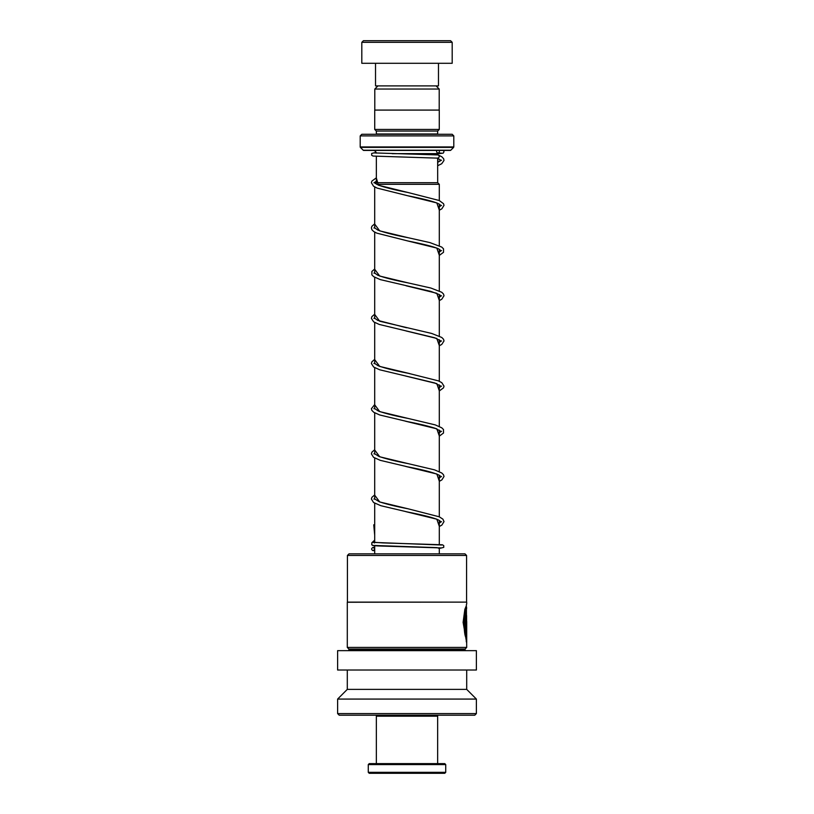 <?xml version="1.0" encoding="UTF-8"?>
<svg xmlns="http://www.w3.org/2000/svg" width="814" height="814" viewBox="0 0 814 814"><rect width="100%" height="100%" fill="white"/><g stroke="black" fill="none" stroke-linecap="round" stroke-linejoin="round"><path stroke-width="1.22" d="M377.95 85.887L374.796 89.041L439.204 89.041L436.05 85.887M439.204 110.083L439.204 89.041M374.796 110.083L374.796 89.041M376.343 156.339L376.343 182.702L437.688 182.702L437.657 158.191M437.657 154.904L437.657 153.653A3.225 3.225 0 0 1 437.749 152.9M376.312 182.702L375.427 183.588M437.688 182.702L439.306 184.32L376.638 184.32M439.306 553.846L439.306 547.751M439.306 544.515L439.306 520.441M439.306 516.819L439.306 475.264M439.306 471.632L439.306 430.077M439.306 426.455L439.306 384.9M439.306 381.267L439.306 339.713M439.306 336.08L439.306 294.536M439.306 290.903L439.306 249.349M439.306 245.716L439.306 204.161M439.306 200.539L439.306 184.32M374.694 553.846L374.694 545.756M374.694 542.511L374.694 503.225M374.694 499.196L374.694 458.038M374.694 454.009L374.694 412.861M374.694 408.832L374.694 367.674M374.694 363.644L374.694 322.486M374.694 318.467L374.694 277.309M374.694 273.28L374.694 232.122M374.694 228.103L374.694 186.945M373.117 150.427A3.225 3.225 0 0 1 376.292 153.103M376.312 134.29A1.618 1.618 0 0 0 376.343 133.974L376.343 131.064L437.657 131.064L439.275 129.446L439.275 110.083L374.725 110.083L374.725 129.446L439.275 129.446M376.343 131.064L374.725 129.446M376.343 133.974L437.657 133.974L437.657 131.064M360.205 146.937L453.795 146.937L453.795 135.907L452.187 134.29L361.813 134.29L360.205 135.907L360.205 146.937A0.641 0.641 0 0 0 360.388 147.395L363.237 150.244A0.641 0.641 0 0 0 363.695 150.427L450.305 150.427A0.641 0.641 0 0 0 450.763 150.244L453.612 147.395L360.388 147.395M453.795 135.907L360.205 135.907M363.431 40.7L450.569 40.7L452.187 42.318L361.813 42.318L363.431 40.7M438.471 63.289L438.471 85.887L375.529 85.887L375.529 63.289M452.187 42.318L452.187 63.289L361.813 63.289L361.813 42.318M373.077 550.661C374.989 549.582 374.979 548.504 373.066 547.435C371.153 548.514 371.164 549.592 373.077 550.661L373.595 550.579M371.876 544.902L371.805 542.816L373.056 542.205L374.44 542.948L373.687 542.409L441.748 545.024M437.657 165.751L441.748 163.706L443.986 160.48L443.671 158.771L441.799 156.746L438.074 154.925C439.692 156.003 439.631 157.082 437.891 158.16L437.79 158.15M436.813 150.427A1.618 1.404 -90 0 0 437.983 152.93A1.618 1.404 -90 0 0 439.163 150.427M373.066 547.435L374.694 547.212L373.066 547.435M436.691 715.211L437.657 716.178L376.343 716.178L376.343 763.613M445.726 772.333L444.759 773.3L369.241 773.3L368.274 772.333L445.726 772.333L445.726 764.59L368.274 764.59L368.274 772.333M368.274 764.59L369.241 763.613L444.759 763.613L445.726 764.59M347.425 555.453L349.033 553.846L464.967 553.846L466.575 555.453L347.425 555.453L347.425 602.126L466.575 602.126L466.575 555.453M348.911 649.053L465.089 649.053L465.089 650.02L348.911 650.02L348.911 649.053L347.293 647.435L347.293 602.248L466.575 602.126M466.381 605.647L464.865 609.32L463.105 622.323L466.605 642.49L466.605 615.577L466.249 637.596C463.553 633.007 464.163 611.314 466.442 608.394C467.643 603.907 463.502 622.008 465.761 632.753M466.381 604.568L466.707 647.435L347.293 647.435M466.707 621.367L466.707 642.49M407 670.024L476.383 670.024L476.383 650.661L337.617 650.661L337.617 670.024L407 670.024M337.617 713.593L476.383 713.593L474.776 715.211L339.224 715.211L337.617 713.593L337.617 699.073L347.293 689.387L466.707 689.387L466.707 670.024M337.617 699.073L476.383 699.073L466.707 689.387M466.28 641.778L466.28 615.577M465.445 632.753C463.197 622.008 467.317 603.907 466.127 608.394C463.858 611.314 463.247 633.007 465.934 637.596L466.249 637.596M374.694 535.236L373.748 524.796M392.165 153.653L437.657 153.653M363.237 150.244L450.763 150.244M373.087 545.431L437.026 547.629L439.306 548.453M374.694 540.333L373.056 542.205L382.804 542.897L442.378 544.78L443.742 545.594L443.742 547.374L439.306 548.463M441.503 160.195L437.657 162.352M376.343 177.971L378.459 185.226L407.946 192.491C394.912 189.988 385.022 187.515 378.276 185.073L374.623 182.814L376.343 181.441M441.483 205.393L439.306 206.797M374.694 224.074L379.711 230.871L407.936 237.668C394.403 235.083 384.33 232.529 377.716 230.016L374.694 227.859M441.483 250.57L439.306 251.974M374.694 269.261L379.711 276.058L407.926 282.855C394.403 280.26 384.33 277.716 377.727 275.203L374.694 273.046M441.483 295.757L439.306 297.161M374.694 314.438L379.711 321.235L431.695 333.455L441.778 337.464L443.518 339.235L444.006 340.944L441.768 344.414L439.306 345.787M441.483 340.934L439.306 342.348M374.694 359.625L379.711 366.422L409.737 373.595M441.483 386.121L439.306 387.525M374.694 404.802L379.711 411.609L407.956 418.406C394.932 415.903 385.042 413.431 378.286 410.989L374.694 408.587M441.483 431.298L439.306 432.712M374.694 449.989L379.721 456.786L407.967 463.593C395.482 461.182 385.805 458.791 378.948 456.43L374.694 453.774M441.483 476.485L439.306 477.889M374.694 495.166L379.721 501.973L407.967 508.77C395.767 506.41 386.223 504.08 379.324 501.76L374.694 498.951M441.483 521.662L439.306 523.076M437.891 158.16L437.657 165.659M376.343 181.268L373.921 182.794M439.306 206.614L440.781 205.413L439.448 204.253C435.704 202.025 425.081 199.186 407.58 195.716L436.823 202.91L439.306 210.104M374.694 227.381L373.921 227.981M439.306 251.791L440.781 250.59L439.448 249.43C437.016 247.537 425.671 244.546 407.56 240.903L436.823 248.087L439.306 255.281M374.694 272.558L373.921 273.158M406.176 285.795L436.813 293.274L439.306 300.468M374.694 317.745L373.921 318.345M406.013 330.942L436.813 338.451L439.306 345.645M374.694 362.922L373.921 363.532M405.799 376.078L436.823 383.638L439.306 390.832M374.694 408.109L373.921 408.709M405.504 421.204L436.823 428.825L439.306 436.009M374.694 453.296L373.921 453.897M405.545 466.391L436.833 474.002L439.306 481.196M374.694 498.473L373.921 499.074M405.667 511.599L436.833 519.19L439.306 526.373M372.283 545.217L371.713 544.637L372.924 545.553L377.798 545.929L441.748 547.944M437.322 158.018L440.771 160.195L437.657 162.251M439.306 296.978L440.781 295.777L439.326 294.546L430.901 291.402L380.24 279.599L373.636 276.648L371.876 274.867L371.876 271.459L374.694 269.017M406.562 327.757L377.727 320.38L374.694 318.223M439.306 342.155L440.781 340.913L434.747 337.779L379.171 324.42L373.636 321.825L371.398 318.406L371.876 316.646L374.694 314.204M439.306 390.974L443.518 387.83L444.006 386.121L441.778 382.641L438.319 380.84L407.946 373.219C394.658 370.675 384.676 368.162 378.001 365.679L374.694 363.41M439.306 387.342L440.781 386.101L434.757 382.956L379.69 369.78L373.626 367.012L371.398 363.532L371.876 361.823L374.694 359.381M439.306 432.529L440.781 431.278L435.236 428.306C428.327 426.098 419.108 423.88 407.59 421.632L379.7 414.967L373.748 412.271L371.886 410.419L371.398 408.709L374.694 404.568M439.306 477.706L440.781 476.505L439.448 475.345C434.686 472.853 424.063 470.004 407.6 466.819L380.26 460.337L373.524 457.295L371.398 453.897L371.917 452.126L374.694 449.745M439.306 522.893L440.781 521.682L439.448 520.522C435.694 518.294 425.071 515.455 407.6 512.006L380.871 505.708L373.524 502.482L371.398 499.013L371.917 497.313L374.694 494.932M437.84 158.15L373.066 156.064L371.652 155.24L371.662 153.459L376.078 152.381M437.922 152.93L441.737 153.185M438.136 154.935L373.657 152.9M443.355 150.427L444.006 151.73L443.192 153.154L437.657 153.795M376.343 177.839L371.876 181.105L371.398 182.743L373.524 186.203L377.106 188.085L407.58 195.716M407.946 192.491L439.245 200.509L443.528 203.693L444.006 205.332L441.88 208.791L439.306 210.236M374.694 223.83L371.876 226.282L371.398 227.92L371.876 229.69L373.636 231.471L376.78 233.13L407.56 240.903M407.936 237.668L429.873 242.582L441.778 247.09L443.528 248.87L443.518 252.279L439.306 255.423M407.926 282.855L430.82 288.024L441.778 292.277L443.528 294.058L444.006 295.757L441.768 299.237L439.306 300.61M407.956 418.406L435.205 424.877L441.778 427.828L443.488 429.538L443.518 433.007L439.306 436.151M407.967 463.593L434.605 469.871L441.778 473.005L443.488 474.725L444.006 476.485L441.88 479.894L439.306 481.339M407.967 508.77L439.234 516.788L442.897 519.139L444.006 521.601L441.88 525.071L439.306 526.516M374.694 540.099L371.805 542.816M377.309 715.211L376.343 716.178M437.657 716.178L437.657 763.613M466.707 604.069L466.707 602.248M465.089 649.053L466.707 647.435M348.911 650.02L348.26 650.661M476.383 713.593L476.383 699.073M347.293 689.387L347.293 670.024M465.089 650.02L465.74 650.661"/></g></svg>
